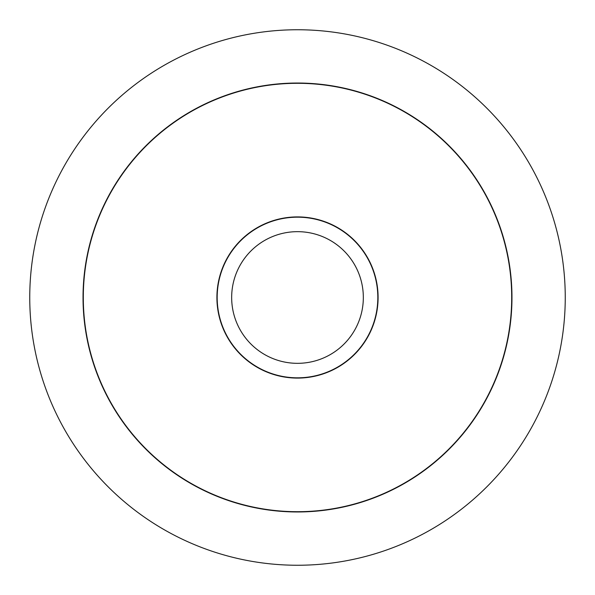 <?xml version="1.0" encoding="UTF-8"?>
<svg xmlns="http://www.w3.org/2000/svg" width="595" height="595" viewBox="0 0 595 595"><rect width="100%" height="100%" fill="white"/><g stroke="black" fill="none" stroke-linecap="round" stroke-linejoin="round"><path stroke-width="0.89" d="M29.75 297.5A267.75 267.75 0 0 0 297.5 565.25A267.75 267.75 0 0 0 565.25 297.5A267.75 267.75 0 0 0 297.5 29.75A267.75 267.75 0 0 0 29.75 297.5M511.968 297.5A214.468 214.468 0 0 1 297.5 511.968A214.468 214.468 0 0 1 83.032 297.5A214.468 214.468 0 0 1 297.5 83.032A214.468 214.468 0 0 1 511.968 297.5M83.3 297.5A214.2 214.2 0 0 0 297.5 511.7A214.2 214.2 0 0 0 511.7 297.5A214.2 214.2 0 0 0 297.5 83.3A214.2 214.2 0 0 0 83.3 297.5M378.093 297.5A80.593 80.593 0 0 1 297.5 378.093A80.593 80.593 0 0 1 216.907 297.5A80.593 80.593 0 0 1 297.5 216.907A80.593 80.593 0 0 1 378.093 297.5M377.825 297.5A80.325 80.325 0 0 1 297.5 377.825A80.325 80.325 0 0 1 217.175 297.5A80.325 80.325 0 0 1 297.5 217.175A80.325 80.325 0 0 1 377.825 297.5M231.663 297.5A65.829 65.829 0 0 0 297.5 363.329A65.829 65.829 0 0 0 363.329 297.5A65.829 65.829 0 0 0 297.5 231.663A65.829 65.829 0 0 0 231.663 297.5"/></g></svg>
